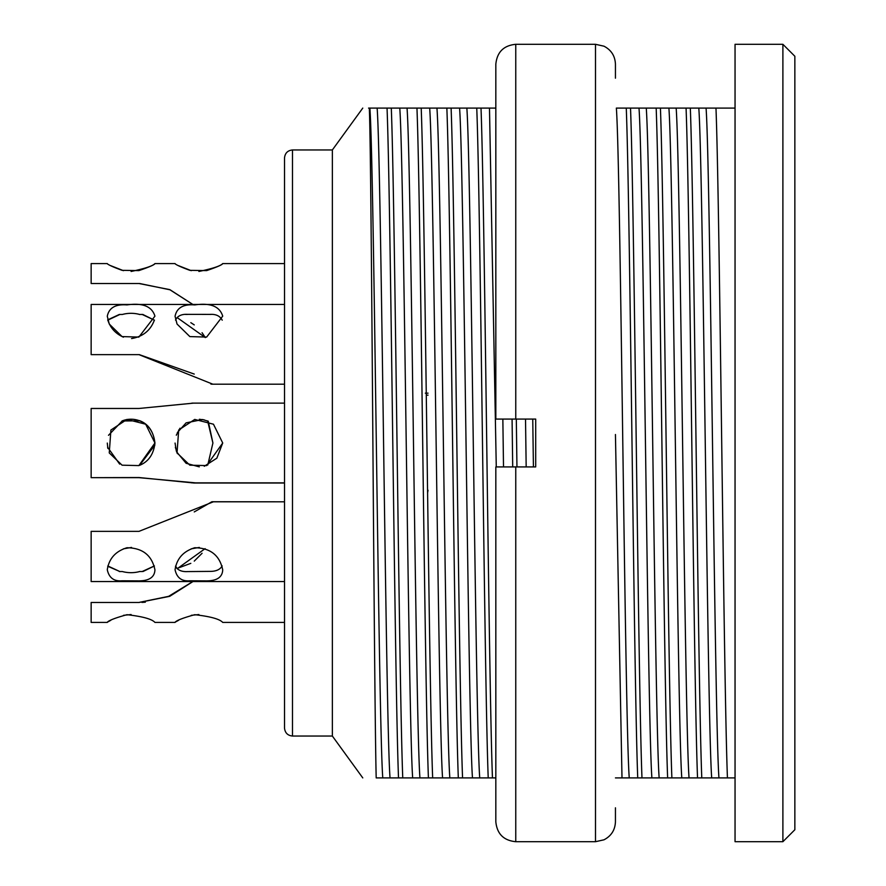 <?xml version="1.0" encoding="UTF-8"?>
<svg xmlns="http://www.w3.org/2000/svg" width="886" height="886" viewBox="0 0 886 886"><rect width="100%" height="100%" fill="white"/><g stroke="black" fill="none" stroke-linecap="round" stroke-linejoin="round"><path stroke-width="1.33" d="M425.346 393.162L428.049 393.162M428.049 490.257L427.584 492.837M119.665 464.12L107.583 447.242M108.502 435.303L122.323 420.85A23.922 23.922 0 0 1 139.213 420.662M195.618 482.87L138.991 477.665L91.147 477.665L138.991 477.532L191.741 482.781M212.917 443.066L207.645 420.916M139.623 420.828L122.024 420.972M107.284 443.066L107.882 448.46M139.623 465.316L154.862 445.104M139.689 420.85C148.626 424.56 153.71 431.991 154.939 443.144M177.355 453.566L175.373 447.341M177.355 432.578L186.104 422.866L202.606 419.521L207.778 421.116M204.278 419.875L199.306 419.288M175.063 443.066L176.314 450.93M107.749 566.265L119.865 571.548L107.815 565.966M176.934 568.502L190.822 563.341M194.244 561.115L202.074 553.285M194.255 511.92L211.92 501.731L284.517 501.808L212.241 501.808M131.56 547.426L123.42 548.833M154.408 565.966L143 571.514M119.865 571.548L122.323 571.525A23.922 16.912 -0 0 0 139.213 571.658L139.39 571.514M177.067 568.48L175.583 566.043M199.339 547.426L191.199 548.833M122.323 571.525L119.3 571.525M213.349 501.808L138.991 531.356L91.147 531.356L91.147 581.548L284.517 581.548M205.109 548.655L177.178 568.734M154.939 569.864C154.607 577.163 149.247 580.828 138.858 580.884L122.069 580.784C113.962 581.493 109.033 577.805 107.284 569.742C108.989 558.601 115.557 551.269 126.975 547.736C142.602 547.958 151.927 555.334 154.939 569.864M139.689 571.525L142.17 571.536L154.397 565.933M175.506 566.331C177.676 570.174 181.73 571.924 187.655 571.581L209.76 571.381C215.929 571.47 220.071 569.654 222.164 565.921M222.718 569.864C222.386 577.163 217.026 580.828 206.637 580.884L189.848 580.784C181.741 581.493 176.812 577.805 175.063 569.742C176.768 558.601 183.336 551.269 194.754 547.736C210.381 547.958 219.706 555.334 222.718 569.864M139.346 314.375A23.922 16.912 180 0 0 122.323 314.475L119.876 314.475L107.76 320.156M284.517 304.452L91.147 304.452L91.147 354.644L138.991 354.644L212.828 384.192M139.346 314.475L143 314.486M177.067 317.52L205.297 337.577L202.074 332.715M154.939 316.136L138.858 337.079L122.069 336.591L109.255 324.032L107.284 316.258C108.989 307.785 115.557 304.009 126.975 304.917C142.602 302.624 151.927 306.357 154.939 316.136M142.867 314.486L154.441 320.2L142.159 314.452L139.39 314.486M222.22 320.189C219.972 315.937 215.896 314.009 209.982 314.397L187.566 314.364C181.552 314.009 177.543 315.914 175.528 320.09M222.718 316.136L206.637 337.079L189.848 336.591L177.034 324.032L175.063 316.258C176.768 307.785 183.336 304.009 194.754 304.917C210.381 302.624 219.706 306.357 222.718 316.136M107.693 319.868L119.3 314.475M194.244 324.885L190.822 322.659M213.349 384.192L210.934 384.114M194.255 374.08L139.357 354.644M107.815 320.034C110.351 327.953 115.545 333.668 123.42 337.167M131.56 338.574C142.945 336.602 150.554 330.445 154.397 320.067M107.284 263.585L91.147 263.585L91.147 283.52L138.991 283.52L169.857 289.644L192.86 304.452M192.838 304.452L169.924 289.777L139.7 283.52M131.106 271.459C144.85 268.602 152.802 265.977 154.939 263.585C154.607 264.726 149.247 267.063 138.858 270.607L122.069 270.33C113.962 267.373 109.033 265.191 107.284 263.762M110.828 265.711L123.486 270.673M198.885 271.459C212.629 268.602 220.581 265.977 222.718 263.585C222.386 264.726 217.026 267.063 206.637 270.607L189.848 270.33C181.741 267.373 176.812 265.191 175.063 263.762M178.607 265.711L191.265 270.673M193.569 403.13L138.991 408.468L91.147 408.468L91.147 477.532M208.232 421.171L212.917 443L207.778 465.017M139.689 465.294C148.626 461.573 153.71 454.153 154.939 443L138.858 465.593L122.069 465.183L109.255 452.912L110.905 430.042L126.975 419.421L145.692 424.217L154.939 443C153.466 431.338 148.283 423.862 139.39 420.595M180.002 428.204L176.314 435.203M176.547 451.76L186.104 463.278L199.306 466.856M204.278 466.269L216.849 458.173L222.718 443L206.637 465.593L189.848 465.183L177.034 452.912L178.684 430.042L194.754 419.421L213.471 424.217L222.718 443M192.949 581.548L169.735 596.311L138.991 602.48L91.147 602.48L91.147 622.415L107.284 622.415M139.39 602.347L168.606 596.356L192.849 581.548M145.326 602.181L141.948 602.414M131.106 614.541L123.486 615.327M110.828 620.289L107.284 622.238C108.989 620.355 115.557 617.841 126.975 614.696C142.602 616.479 151.927 619.048 154.939 622.415L175.063 622.415M198.885 614.541L191.265 615.327M178.607 620.289L175.063 622.238C176.768 620.355 183.336 617.841 194.754 614.696C210.381 616.479 219.706 619.048 222.718 622.415L284.517 622.415M377.137 108.092L399.774 108.092C404.082 164.419 408.38 721.581 412.677 777.908L390.028 777.908C385.72 721.725 381.423 164.287 377.137 108.092L368.565 108.092M407.039 108.092L429.677 108.092C433.985 164.01 438.282 722.001 442.579 777.908L419.931 777.908C415.623 721.736 411.325 164.264 407.039 108.092L399.774 108.092M436.942 108.092L459.579 108.092C463.887 164.419 468.185 721.581 472.482 777.908L449.833 777.908C445.525 721.558 441.228 164.442 436.942 108.092L429.677 108.092M495.828 777.908L479.736 777.908C475.428 721.902 471.13 164.109 466.844 108.092L459.579 108.092M466.844 108.092L489.482 108.092L496.271 466.922M495.828 108.092L489.482 108.092M651.897 777.908L629.248 777.908C624.94 721.747 620.643 164.264 616.357 108.092L638.994 108.092C643.302 164.419 647.6 721.592 651.897 777.908L659.151 777.908C654.843 721.713 650.545 164.287 646.259 108.092L638.994 108.092M646.259 108.092L668.897 108.092C673.205 164.287 677.502 721.725 681.799 777.908L689.053 777.908C684.745 721.569 680.448 164.442 676.162 108.092L668.897 108.092M676.162 108.092L698.799 108.092C703.107 164.264 707.405 721.725 711.702 777.908L718.956 777.908C714.648 721.891 710.35 164.109 706.064 108.092L698.799 108.092M706.064 108.092L735.048 108.092M718.956 777.908L735.048 777.908M711.702 777.908L689.053 777.908M681.799 777.908L659.151 777.908M615.438 434.517L621.994 777.908L629.248 777.908M621.994 777.908L615.438 777.908M472.482 777.908L479.736 777.908M442.579 777.908L449.833 777.908M412.677 777.908L419.931 777.908M369.872 108.092C374.18 164.32 378.477 721.669 382.774 777.908L390.028 777.908M382.774 777.908L376.196 777.908C373.936 686.129 371.655 164.242 369.329 108.092M533.416 466.922L532.752 419.078M515.763 466.922L495.828 466.922L512.706 466.922L512.075 419.078L495.828 419.078L535.698 419.078L535.698 466.922L515.763 466.922L515.763 841.7L595.503 841.7L603.986 839.806C611.285 835.996 615.105 829.983 615.438 821.765L615.438 807.81M503.514 466.922L502.849 419.078M391.302 108.092C395.123 206.372 398.921 679.95 402.753 777.908M398.512 777.908C394.68 679.628 390.892 206.061 387.049 108.092M421.204 108.092C425.025 206.372 428.824 679.939 432.656 777.908M428.414 777.908C424.582 679.628 420.795 206.061 416.952 108.092M451.107 108.092C454.928 206.372 458.726 679.939 462.558 777.908M458.317 777.908C454.485 679.628 450.697 206.061 446.854 108.092M481.009 108.092C484.83 206.372 488.629 679.939 492.461 777.908M488.219 777.908C484.387 679.628 480.6 206.061 476.757 108.092M516.316 419.078L516.948 466.922M630.522 108.092C634.343 206.372 638.142 679.939 641.973 777.908M637.732 777.908C633.9 679.628 630.112 206.061 626.269 108.092M660.424 108.092C664.245 206.372 668.044 679.939 671.876 777.908M667.634 777.908C663.802 679.628 660.015 206.061 656.172 108.092M690.327 108.092C694.148 206.372 697.947 679.939 701.778 777.908M697.537 777.908C693.705 679.628 689.917 206.061 686.074 108.092M292.491 736.044C287.684 735.535 285.026 732.877 284.517 728.07L284.517 157.929C285.026 153.123 287.684 150.465 292.491 149.956L292.491 736.044L332.361 736.044L332.361 149.956L362.773 108.092M782.892 841.7L735.048 841.7L735.048 44.3L782.892 44.3L782.892 841.7L794.853 829.739L794.853 56.261L782.892 44.3M426.299 395.156L428.049 395.156M727.439 777.908C723.607 679.628 719.82 206.05 715.977 108.092M525.52 419.078L526.173 466.922M515.763 419.078L515.763 44.3C503.658 45.485 497.013 52.13 495.828 64.235L495.828 419.078M495.828 466.922L495.828 821.765C497.013 833.87 503.658 840.515 515.763 841.7M515.763 44.3L595.503 44.3L603.986 46.194C611.285 50.004 615.105 56.017 615.438 64.235L615.438 78.189M595.503 44.3L595.503 841.7M193.569 483.014L284.517 483.014M187.079 571.581L187.655 571.581M185.495 314.419L187.555 314.419M209.982 314.419L211.101 314.419M211.92 384.192L284.517 384.192M154.939 263.585L175.063 263.585M222.718 263.585L284.517 263.585M191.741 482.87L284.517 482.87M191.852 403.13L284.517 403.13M332.361 736.044L362.773 777.908M292.491 149.956L332.361 149.956"/></g></svg>
